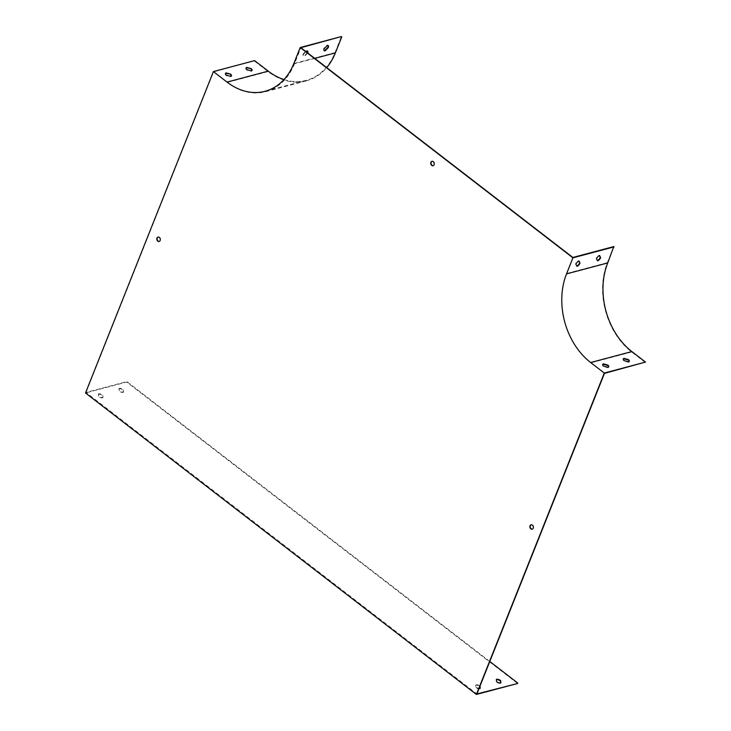 <?xml version="1.0" encoding="UTF-8"?>
<svg xmlns="http://www.w3.org/2000/svg" width="731" height="731" viewBox="0 0 731 731"><rect width="100%" height="100%" fill="white"/><g stroke="black" fill="none" stroke-linecap="round" stroke-linejoin="round"><path stroke-width="0.55" stroke-dasharray="3.65 2.74" d="M531.199 524.785A2.275 1.718 75.1 0 1 531.364 524.73A2.275 1.718 75.1 0 1 533.246 525.671A2.275 1.718 75.1 0 1 533.539 528.157A2.275 1.718 75.1 0 1 532.524 529.125A2.275 1.718 75.1 0 1 532.36 529.153M158.124 237.054A2.275 1.718 75.1 0 1 158.289 236.999A2.275 1.718 75.1 0 1 160.528 238.763A2.275 1.718 75.1 0 1 159.459 241.394A2.275 1.718 75.1 0 1 159.285 241.431M432.067 161.295A2.275 1.718 75.1 0 1 432.222 161.24A2.275 1.718 75.1 0 1 434.47 162.995A2.275 1.718 75.1 0 1 433.392 165.626A2.275 1.718 75.1 0 1 433.227 165.663M572.885 257.458L566.488 273.531A65.47 49.388 -104.9 0 0 590.812 362.868L604.455 373.377M489.797 661.5L126.874 381.6L86.002 392.465L476.886 693.938M86.002 392.465L213.562 71.912L227.195 82.429A65.47 49.388 75.1 0 0 265.508 91.704A65.47 49.388 75.1 0 0 294.502 63.771L300.898 47.698M500.616 682.9L500.644 683.284A3.244 1.499 -158.3 0 1 496.358 682.069L496.185 679.757A3.244 1.499 -158.3 0 1 496.386 679.72M480.011 688.374L480.048 688.766A3.244 1.499 -158.3 0 1 475.753 687.551L475.579 685.239A3.244 1.499 -158.3 0 1 479.865 686.446M118.934 388.81A3.244 1.499 -158.3 0 1 123.219 390.025L123.393 392.337A3.244 1.499 -158.3 0 1 119.098 391.122L119.098 388.38A3.244 1.499 -158.3 0 1 123.393 389.596L123.566 391.907A3.244 1.499 -158.3 0 1 119.272 390.692L119.098 388.38M98.329 394.283A3.244 1.499 -158.3 0 1 102.623 395.498L102.788 397.81A3.244 1.499 -158.3 0 1 98.502 396.595L98.502 393.854A3.244 1.499 -158.3 0 1 102.788 395.069L102.961 397.381A3.244 1.499 -158.3 0 1 98.667 396.165L98.502 393.854M517.594 683.494L126.71 382.03L85.5 392.986M254.607 60.618L213.562 71.912M283.984 79.56A64.949 48.995 -104.9 0 0 306.252 80.337A64.949 48.995 -104.9 0 0 335.017 52.623L341.414 36.55M324.071 50.558A3.244 1.517 -52.4 0 1 323.87 50.439A3.244 1.517 -52.4 0 1 323.787 48.42L326.958 45.185A3.244 1.517 -52.4 0 1 327.835 45.304A3.244 1.517 -52.4 0 1 327.991 45.468M307.358 52.678A3.244 1.517 -52.4 0 1 307.312 52.796L304.142 56.04A3.244 1.517 -52.4 0 1 303.264 55.922A3.244 1.517 -52.4 0 1 303.191 53.893L306.353 50.658A3.244 1.517 -52.4 0 1 307.23 50.777A3.244 1.517 -52.4 0 1 307.395 50.951M479.097 688.383A3.244 1.499 -158.3 0 1 475.927 687.122L475.753 684.81A3.244 1.499 -158.3 0 1 480.039 686.025M307.724 52.961A3.244 1.517 -52.4 0 1 307.669 53.08L304.507 56.314A3.244 1.517 -52.4 0 1 303.63 56.196A3.244 1.517 -52.4 0 1 303.548 54.176L306.024 51.645M254.443 61.048L268.076 71.565A65.47 49.388 -104.9 0 0 306.38 80.839A65.47 49.388 -104.9 0 0 326.711 67.608M246 68.193A3.244 1.499 21.7 0 0 245.881 68.394A3.244 1.499 21.7 0 0 246.84 70.139L251.208 71.336A3.244 1.499 21.7 0 0 251.912 70.788A3.244 1.499 21.7 0 0 251.967 70.56M225.395 73.667A3.244 1.499 21.7 0 0 225.276 73.868A3.244 1.499 21.7 0 0 226.235 75.613L230.603 76.81A3.244 1.499 21.7 0 0 231.307 76.271A3.244 1.499 21.7 0 0 231.361 76.042M629.217 361.516A3.244 1.499 -158.3 0 1 629.172 361.744A3.244 1.499 -158.3 0 1 628.459 362.284L624.091 361.087A3.244 1.499 -158.3 0 1 623.132 359.341A3.244 1.499 -158.3 0 1 623.251 359.14M608.612 366.989A3.244 1.499 -158.3 0 1 608.567 367.218A3.244 1.499 -158.3 0 1 607.863 367.757L603.486 366.569A3.244 1.499 -158.3 0 1 602.527 364.815A3.244 1.499 -158.3 0 1 602.655 364.623M645.327 362.512L631.694 351.995A65.47 49.388 75.1 0 1 607.37 262.667L613.766 246.594M597.373 260.519A3.244 1.517 -52.4 0 1 597.181 260.583L596.14 258.463A3.244 1.517 -52.4 0 1 599.228 255.247L599.393 255.594M576.768 265.993A3.244 1.517 -52.4 0 1 576.576 266.057L575.535 263.946A3.244 1.517 -52.4 0 1 578.623 260.729L578.797 261.077M335.017 52.623L293.807 63.57M314.759 58.379L294.502 63.771M268.076 71.565L227.195 82.429M631.694 351.995L590.812 362.868M607.37 262.667L566.488 273.531M306.252 80.337L265.042 91.293M306.38 80.839L265.508 91.704"/><path stroke-width="1.1" d="M532.36 529.153A2.275 1.718 75.1 0 1 530.587 528.084A2.275 1.718 75.1 0 1 530.35 525.699A2.275 1.718 75.1 0 1 531.199 524.785M159.285 241.431A2.275 1.718 75.1 0 1 157.512 240.362A2.275 1.718 75.1 0 1 157.284 237.977A2.275 1.718 75.1 0 1 158.124 237.054M433.227 165.663A2.275 1.718 75.1 0 1 431.445 164.594A2.275 1.718 75.1 0 1 431.217 162.209A2.275 1.718 75.1 0 1 432.067 161.295M476.393 694.45L517.594 683.494L476.886 693.938L604.455 373.377L645.5 362.083L604.29 373.038L590.657 362.521A64.949 48.995 75.1 0 1 566.525 273.897L572.921 257.833L300.203 47.506L293.807 63.57A64.949 48.995 -104.9 0 1 265.042 91.293A64.949 48.995 -104.9 0 1 227.039 82.091L213.406 71.574L85.5 392.986L476.393 694.45L604.29 373.038M645.5 362.083L631.867 351.565A64.949 48.995 75.1 0 1 607.726 262.95L613.766 246.594L572.885 257.458L300.898 47.698L341.414 36.55L300.203 47.506M533.21 528.239A2.275 1.718 75.1 0 1 532.195 529.207A2.275 1.718 75.1 0 1 529.957 527.453A2.275 1.718 75.1 0 1 531.026 524.821A2.275 1.718 75.1 0 1 532.917 525.763A2.275 1.718 75.1 0 1 533.21 528.239M156.955 238.059A2.275 1.718 75.1 0 1 157.96 237.091A2.275 1.718 75.1 0 1 160.199 238.845A2.275 1.718 75.1 0 1 159.13 241.486A2.275 1.718 75.1 0 1 157.238 240.545A2.275 1.718 75.1 0 1 156.955 238.059M430.888 162.291A2.275 1.718 75.1 0 1 431.893 161.323A2.275 1.718 75.1 0 1 434.141 163.077A2.275 1.718 75.1 0 1 433.063 165.718A2.275 1.718 75.1 0 1 431.18 164.777A2.275 1.718 75.1 0 1 430.888 162.291M496.386 679.72A3.244 1.499 -158.3 0 1 500.479 680.981L500.616 682.9M479.097 688.383A3.244 1.499 -158.3 0 0 480.212 688.337L480.048 686.025A3.244 1.499 -158.3 0 1 480.048 686.025L479.874 686.455A3.244 1.499 -158.3 0 1 479.874 686.455L480.011 688.374M283.984 79.56A64.949 48.995 -104.9 0 1 268.25 71.135L254.607 60.618L213.406 71.574M251.126 68.613L246.749 67.416A3.244 1.499 21.7 0 0 246.045 67.965A3.244 1.499 21.7 0 0 247.005 69.71L251.382 70.907A3.244 1.499 21.7 0 0 252.085 70.359A3.244 1.499 21.7 0 0 251.126 68.613L246.585 67.846A3.244 1.499 21.7 0 0 246 68.193M230.521 74.096L226.153 72.899A3.244 1.499 21.7 0 0 225.45 73.438A3.244 1.499 21.7 0 0 226.4 75.183L230.777 76.38A3.244 1.499 21.7 0 0 231.48 75.841A3.244 1.499 21.7 0 0 230.521 74.096L225.98 73.328A3.244 1.499 21.7 0 0 225.395 73.667M327.991 45.468A3.244 1.517 -52.4 0 1 327.908 47.323L324.747 50.558A3.244 1.517 -52.4 0 1 324.071 50.558M307.395 50.951A3.244 1.517 -52.4 0 1 307.358 52.678M614.122 246.877L572.921 257.833M597.538 260.866A3.244 1.517 127.6 0 0 600.626 257.65L599.594 255.53A3.244 1.517 127.6 0 0 596.505 258.747L597.538 260.866M576.942 266.34A3.244 1.517 127.6 0 0 580.021 263.123L578.989 261.004A3.244 1.517 127.6 0 0 575.9 264.22L576.942 266.34M628.377 359.57L624.009 358.373A3.244 1.499 21.7 0 0 623.305 358.912A3.244 1.499 21.7 0 0 624.256 360.657L628.633 361.854A3.244 1.499 21.7 0 0 629.336 361.315A3.244 1.499 21.7 0 0 628.377 359.57L628.212 359.999A3.244 1.499 -158.3 0 1 629.217 361.516M607.781 365.043L603.404 363.846A3.244 1.499 21.7 0 0 602.7 364.394A3.244 1.499 21.7 0 0 603.66 366.14L608.028 367.337A3.244 1.499 21.7 0 0 608.731 366.788A3.244 1.499 21.7 0 0 607.781 365.043L607.607 365.473A3.244 1.499 -158.3 0 1 608.612 366.989M496.358 679.337A3.244 1.499 -158.3 0 1 500.644 680.552L500.817 682.864A3.244 1.499 -158.3 0 1 496.523 681.639L496.358 679.337M517.767 683.065L489.797 661.5M327.324 45.459A3.244 1.517 -52.4 0 1 328.201 45.578A3.244 1.517 -52.4 0 1 328.274 47.606L325.112 50.841A3.244 1.517 -52.4 0 1 324.235 50.722A3.244 1.517 -52.4 0 1 324.153 48.703L327.324 45.459M306.024 51.645L306.718 50.942A3.244 1.517 -52.4 0 1 307.596 51.06A3.244 1.517 -52.4 0 1 307.724 52.961M326.711 67.608A65.47 49.388 -104.9 0 0 335.383 52.897L341.779 36.833M251.967 70.56A3.244 1.499 21.7 0 0 250.952 69.043M231.361 76.042A3.244 1.499 21.7 0 0 230.356 74.516M623.251 359.14A3.244 1.499 -158.3 0 1 623.835 358.802L628.212 359.999M602.655 364.623A3.244 1.499 -158.3 0 1 603.23 364.276L607.607 365.473M599.393 255.594L600.261 257.367A3.244 1.517 -52.4 0 1 597.373 260.519M578.797 261.077L579.656 262.849A3.244 1.517 -52.4 0 1 576.768 265.993M268.25 71.135L227.039 82.091M607.726 262.95L566.525 273.897M631.867 351.565L590.657 362.521M335.383 52.897L314.759 58.379"/></g></svg>
